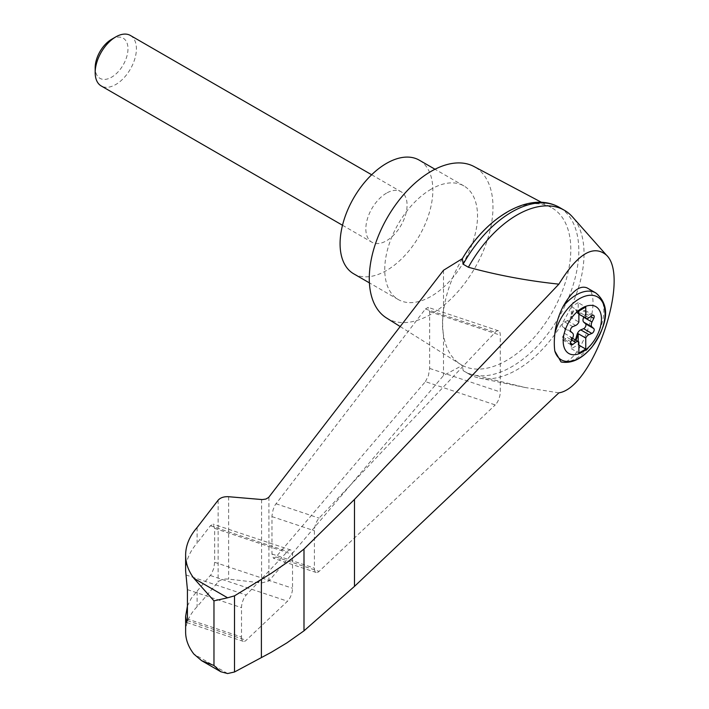 <?xml version="1.0" encoding="UTF-8"?>
<svg xmlns="http://www.w3.org/2000/svg" width="709" height="709" viewBox="0 0 709 709"><rect width="100%" height="100%" fill="white"/><g stroke="black" fill="none" stroke-linecap="round" stroke-linejoin="round"><path stroke-width="0.53" stroke-dasharray="3.54 2.66" d="M558.878 392.848L525.36 387.539L468.383 373.643A94.758 54.708 120 0 0 469.65 374.423A94.758 54.708 120 0 0 479.435 378.101A94.758 54.708 120 0 0 564.408 319.715A94.758 54.708 120 0 0 572.491 216.919M443.497 270.28L443.497 310.95C442.168 320.557 442.168 328.533 443.497 334.87A90.601 52.306 120 0 0 460.495 364.311A90.601 52.306 120 0 0 462.357 365.383L443.497 375.54L268.924 580.99L261.577 582.984L228.644 579.102C223.92 578.712 220.419 579.661 218.142 581.947L197.111 606.7C189.525 614.552 185.696 622.998 185.625 632.047M541.516 202.34L551.079 207.409A90.601 52.306 120 0 1 552.949 310.941A90.601 52.306 120 0 1 462.357 365.383L463.163 370.63L468.383 373.643M462.357 258.652A90.601 52.306 120 0 0 443.497 310.95A90.601 52.306 120 0 0 443.497 334.87L443.497 375.54M425.4 381.646L428.404 375.699L429.663 368.432L429.663 311.641L428.147 307.369L425.4 308.991L275.048 505.1L273.116 509.656L271.981 515.7L271.955 553.986L273.47 558.258L275.943 556.99L425.4 381.646L495.254 404.928A9.722 3.97 108.4 0 0 500.27 391.971L500.27 335.18A9.722 3.97 108.4 0 0 498.489 330.819A9.722 3.97 108.4 0 0 495.254 332.273L319.094 518.128A9.722 3.97 108.4 0 0 314.406 530.749L314.406 568.139A9.722 3.97 108.4 0 0 316.187 572.5A9.722 3.97 108.4 0 0 319.094 571.374L495.254 404.928M578.881 314.167L577.826 313.555A4.857 2.809 120 0 1 577.073 312.678L577.755 313.068A4.857 2.809 120 0 0 578.198 313.715L578.881 314.105M578.198 313.715L578.198 302.672L585.758 307.032M587.043 287.889C603.643 295.121 582.266 361.413 563.123 362.069L561.067 361.962M386.494 317.969A87.473 50.499 120 0 0 474.862 268.011A87.473 50.499 120 0 0 473.949 166.5M551.079 207.409A90.601 52.306 120 0 0 506.722 212.425M197.111 527.505L197.111 543.085C189.525 551.806 185.696 561.049 185.625 570.798M187.415 606.071L191.244 598.378L197.111 591.12L197.111 606.7M241.512 637.01A9.722 3.97 108.4 0 0 243.302 641.37A9.722 3.97 108.4 0 0 246.209 640.245L287.508 601.214A9.722 3.97 108.4 0 0 292.533 588.266L292.533 554.358A9.722 3.97 108.4 0 0 290.752 549.998A9.722 3.97 108.4 0 0 287.508 551.451L246.209 595.028A9.722 3.97 108.4 0 0 241.512 607.657L241.512 637.01L187.415 618.984M197.111 591.12L211.353 574.21L213.737 568.503L214.676 562.308L214.676 528.409L213.161 524.137L210.413 525.75L197.111 543.085M463.163 370.63A94.758 54.708 120 0 0 464.43 371.401A94.758 54.708 120 0 0 559.188 316.693A94.758 54.708 120 0 0 559.188 207.276M353.658 273.78A65.6 37.878 120 0 0 419.258 235.911A65.6 37.878 120 0 0 419.258 160.154M386.458 193.167A29.158 16.83 120 0 0 367.413 218.859A29.158 16.83 120 0 0 371.879 242.221A29.158 16.83 120 0 0 386.458 240.776A29.158 16.83 120 0 0 405.504 215.084A29.158 16.83 120 0 0 401.037 191.722A29.158 16.83 120 0 0 386.458 193.167M431.134 189.197A65.6 37.878 120 0 0 388.275 247.007A65.6 37.878 120 0 0 398.325 299.57A65.6 37.878 120 0 0 463.934 261.701A65.6 37.878 120 0 0 463.934 185.944A65.6 37.878 120 0 0 431.134 189.197M130.367 35.45A29.158 16.83 -60 0 1 134.834 58.812A29.158 16.83 -60 0 1 115.789 84.504A29.158 16.83 -60 0 1 101.21 85.949M111.57 39.332A23.193 13.391 -60 0 1 127.975 48.797A23.193 13.391 -60 0 1 111.57 77.201A23.193 13.391 -60 0 1 95.174 67.736M583.844 317.029L585.519 313.6A2.916 1.684 120 0 0 585.35 310.542A2.916 1.684 120 0 0 583.604 310.879L580.733 313.006L588.975 317.765M577.826 313.555A4.857 2.809 120 0 0 580.733 313.006M577.073 312.678L575.983 310.196A2.916 1.684 120 0 0 575.531 309.673A2.916 1.684 120 0 0 572.163 312.403L571.073 316.143L571.755 316.533A4.857 2.809 120 0 1 571.321 317.676L578.881 322.046M571.037 344.787L562.795 340.028A2.916 1.684 120 0 1 562.627 336.979L564.408 333.31A4.857 2.809 120 0 0 564.408 328.427L562.627 326.814A2.916 1.684 120 0 1 562.467 324.252A2.916 1.684 120 0 1 564.541 321.886L567.413 320.69A4.857 2.809 120 0 0 571.073 316.143M562.795 340.028A2.916 1.684 120 0 0 564.541 339.7L567.413 337.573L571.693 340.045M571.073 337.901L572.845 340.772A2.916 1.684 120 0 0 573.297 341.304L572.615 340.905A2.916 1.684 120 0 1 572.163 340.382L571.073 337.901A4.857 2.809 120 0 0 570.32 337.023A4.857 2.809 120 0 0 567.413 337.573M572.615 340.905A2.916 1.684 120 0 0 575.141 339.806M573.297 341.304A2.916 1.684 120 0 0 575.823 340.196M571.755 338.299A4.857 2.809 120 0 0 571.321 337.661L578.881 342.022M577.755 313.068L576.674 310.595A2.916 1.684 120 0 0 576.213 310.063A2.916 1.684 120 0 0 572.845 312.802L571.755 316.533M578.198 302.672L571.321 306.642L571.321 317.676M571.321 337.661L571.321 348.695L578.198 344.734L578.881 345.123M571.321 348.695L578.881 353.064M571.321 306.642L578.881 311.003M578.198 344.734L578.198 341.57M227.598 673.55L193.894 654.088M268.924 497.115L268.924 580.99M595.799 292.941A38.871 22.449 -60 0 1 598.343 332.973A38.871 22.449 -60 0 1 563.123 362.069M187.344 620.623L246.209 640.245M187.415 589.622L241.512 607.657M185.864 574.919L246.209 595.028M228.644 496.717L228.644 579.102M218.142 500.182L218.142 581.947M261.577 499.535L261.577 582.984M214.676 562.308L292.533 588.266M210.413 575.522L287.508 601.214M214.676 528.409L292.533 554.358M210.413 525.75L287.508 551.451M429.663 368.432L500.27 391.971M429.663 311.641L500.27 335.18M425.4 308.991L495.254 332.273M275.943 503.744L319.094 518.128M271.955 516.604L314.406 530.749M271.955 553.986L314.406 568.139M275.943 556.99L319.094 571.374M572.163 340.382L572.845 340.772M564.541 339.7L570.453 343.112M562.627 336.979L570.869 341.738M564.408 333.31L572.659 338.069M564.408 328.427L572.659 333.186M562.627 326.814L570.869 331.573M564.541 321.886L572.783 326.645M567.413 320.69L575.655 325.458M572.163 312.403L572.845 312.802M575.983 310.196L576.674 310.595M583.604 310.879L591.855 315.638M585.519 313.6L590.624 316.551M525.36 387.539L479.435 378.101M400.195 326.548L460.495 364.311M243.302 641.37L186.635 622.484M290.752 549.998L213.161 524.137M498.489 330.819L428.147 307.369M316.187 572.5L273.47 558.258M469.65 374.423L464.43 371.401M463.934 185.944L434.998 169.247M398.325 299.57L369.398 282.873M342.5 225.258L371.879 242.221M371.658 174.76L401.037 191.722M572.544 338.308L570.32 337.023M576.213 310.063L575.531 309.673M593.593 315.31L585.35 310.542"/><path stroke-width="1.06" d="M558.878 392.848C592.751 387.991 630.815 277.618 606.39 255.08C593.344 244.206 577.507 253.893 558.878 284.149L354.482 499.42L303.993 549.023L303.993 630.833L354.482 586.37L558.878 392.848M606.39 255.08L572.491 216.919A94.758 54.708 120 0 0 564.408 210.289A94.758 54.708 120 0 0 468.383 267.249C497.31 275.198 527.478 280.835 558.878 284.149M303.993 549.023L286.906 562.609L271.308 573.28L234.502 595.852L227.598 597.802L213.967 600.851L193.894 578.34C188.417 570.984 185.661 563.238 185.625 555.094L185.625 570.798L187.415 589.622L187.415 618.984L186.635 622.484L185.625 616.334L185.625 632.047C185.661 639.66 188.417 647.007 193.894 654.088L201.648 660.691L220.765 671.724L227.598 673.55L234.502 671.99L271.308 652.28L286.906 642.886L303.993 630.833M185.625 555.094C185.696 545.407 189.525 536.217 197.111 527.505L218.142 500.182C220.419 497.647 223.92 496.486 228.644 496.717L262.206 499.579L265.902 499.056L268.631 497.452L443.497 270.28L462.357 258.652A90.601 52.306 120 0 1 506.722 212.425M582.319 352.143A27.057 15.625 -60 0 1 563.992 334.293A27.057 15.625 -60 0 1 586.006 306.244A27.057 15.625 -60 0 1 601.356 321.195A27.057 15.625 -60 0 1 582.319 352.143M575.655 325.458A4.857 2.809 120 0 0 578.881 322.046L578.881 311.003L585.758 307.032L585.758 318.075A4.857 2.809 120 0 0 586.077 318.314A4.857 2.809 120 0 0 588.975 317.765L591.855 315.638A2.916 1.684 120 0 1 593.593 315.31A2.916 1.684 120 0 1 593.761 318.359L591.98 322.028A4.857 2.809 120 0 0 591.98 326.911L593.761 328.524A2.916 1.684 120 0 1 593.92 331.085A2.916 1.684 120 0 1 591.855 333.452L588.975 334.648A4.857 2.809 120 0 0 585.758 338.051L585.758 349.094L578.881 353.064L578.881 342.022A4.857 2.809 120 0 0 578.562 341.782A4.857 2.809 120 0 0 575.655 342.332L572.783 344.459A2.916 1.684 120 0 1 571.037 344.787A2.916 1.684 120 0 1 570.869 341.738L572.659 338.069A4.857 2.809 120 0 0 572.659 333.186L570.869 331.573A2.916 1.684 120 0 1 570.71 329.011A2.916 1.684 120 0 1 572.783 326.645L575.655 325.458M578.881 314.105L585.758 318.075M595.799 292.941C613.657 307.883 603.953 329.933 591.758 347.286C581.876 358.958 571.649 363.85 561.067 361.962L554.819 351.052A52.413 21.403 -71.6 0 1 554.819 334.054C555.838 324.527 558.603 315.319 563.123 306.43C571.853 291.186 579.82 285.009 587.043 287.889L595.799 292.941A38.871 22.449 -60 0 0 563.123 306.43M541.516 202.34L473.949 166.5A87.473 50.499 120 0 0 431.134 171.339A87.473 50.499 120 0 0 374.237 247.592A87.473 50.499 120 0 0 386.494 317.969L400.195 326.548M185.625 616.334L187.415 606.071M201.648 660.691L213.967 665.494L220.765 671.724M234.502 595.852L234.502 671.99M261.391 579.386L261.391 657.606M564.408 210.289L559.188 207.276A94.758 54.708 120 0 0 556.352 205.832A94.758 54.708 120 0 0 463.163 264.227L468.383 267.249M463.163 264.227L462.357 258.652M434.998 169.247L419.258 160.154A65.6 37.878 120 0 0 386.458 163.407A65.6 37.878 120 0 0 343.608 221.217A65.6 37.878 120 0 0 353.658 273.78L369.398 282.873M342.5 225.258L101.21 85.949A29.158 16.83 -60 0 1 95.174 72.602A29.158 16.83 -60 0 1 115.789 36.895A29.158 16.83 -60 0 1 130.367 35.45L371.658 174.76M95.174 72.602L95.174 67.736A23.193 13.391 -60 0 1 111.57 39.332L115.789 36.895M575.141 339.806A2.916 1.684 120 0 0 575.983 338.175L577.073 334.435A4.857 2.809 120 0 1 580.733 329.88L583.604 328.684A2.916 1.684 120 0 0 585.678 326.326A2.916 1.684 120 0 0 585.519 323.765L583.729 322.152A4.857 2.809 120 0 1 583.729 317.269L583.844 317.029M578.198 341.57L578.198 333.691L585.758 338.051M578.198 333.691A4.857 2.809 120 0 0 577.755 334.834L576.674 338.565A2.916 1.684 120 0 1 575.823 340.196M578.881 345.123L585.758 349.094M554.819 334.054A36.283 20.951 -60 0 1 594.319 295.653A36.283 20.951 -60 0 1 594.319 343.856A36.283 20.951 -60 0 1 554.819 351.052M227.598 597.802L193.894 578.34M213.967 600.851L213.967 665.494M185.864 620.136L187.344 620.623M354.482 499.42L354.482 586.37M583.729 317.269L591.98 322.028M583.729 322.152L591.98 326.911M585.519 323.765L593.761 328.524M583.604 328.684L591.855 333.452M580.733 329.88L588.975 334.648M577.073 334.435L577.755 334.834M575.983 338.175L576.674 338.565M571.693 340.045L575.655 342.332M570.453 343.112L572.783 344.459M590.624 316.551L593.761 318.359M462.312 258.732C485.762 218.434 526.973 192.299 556.352 205.832M578.562 341.782L572.544 338.308M586.077 318.314L578.881 314.167"/></g></svg>
